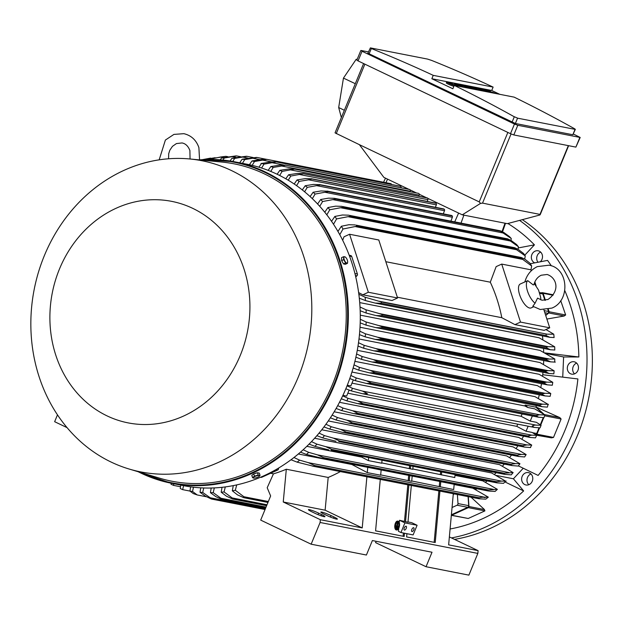 <?xml version="1.0" encoding="UTF-8"?>
<svg xmlns="http://www.w3.org/2000/svg" width="623" height="623" viewBox="0 0 623 623"><rect width="100%" height="100%" fill="white"/><g stroke="black" fill="none" stroke-linecap="round" stroke-linejoin="round"><path stroke-width="0.93" d="M533.28 284.96L533.95 284.532C535.204 280.054 537.626 276.947 541.231 275.226L547.126 274.478C556.51 277.476 560.645 290.606 547.967 299.492L542.072 300.239L537.548 298.121L535.064 303.206A13.13 5.249 -114.5 0 1 527.517 291.167A13.13 5.249 -114.5 0 1 527.759 280.661L533.28 284.96M540.842 299.889A13.13 5.249 -114.5 0 1 540.842 299.904L540.671 297.358L538.568 290.131L534.246 283.488M535.064 303.206L532.821 306.267L540.25 309.514L551.885 308.097C570.559 300.816 568.674 268.069 548.941 265.203L537.314 266.621C530.983 269.72 526.824 274.852 524.839 282.017M525.236 281.752L527.759 280.661M533.584 306.796L531.154 307.902A13.13 5.249 -114.5 0 1 529.636 308.035A13.13 5.249 -114.5 0 1 520.236 296.447A13.13 5.249 -114.5 0 1 520.283 284.002L525.259 281.744M501.717 264.09L520.509 322.091L514.948 324.622L501.803 317.699A148.586 130.955 -78.9 0 0 490.293 282.196L496.149 266.621L501.717 264.09L530.928 269.814L531.248 270.803M543.902 309.865L549.72 327.815L520.509 322.091M534.846 281.915L536.107 285.809M501.803 317.699L397.326 297.21M385.824 261.707L490.293 282.196M342.689 240.291L344.005 236.787L349.573 234.256L378.784 239.98L397.575 297.989L392.015 300.52L362.804 294.796L358.622 292.592M349.573 234.256L368.364 292.257L362.804 294.796M397.575 297.989L368.364 292.257M355.725 276.83L356.886 275.857A1.573 1.386 -78.9 0 0 357.4 274.011L351.73 256.512A1.573 1.386 -78.9 0 0 350.718 255.562L349.207 255.266M549.72 327.815L544.159 330.354L514.948 324.622M545.655 315.277L547.975 313.322A1.573 1.386 -78.9 0 0 548.497 311.477L544.152 310.628M539.549 292.584L541.815 293.028A1.573 1.386 -78.9 0 1 542.82 293.978L544.891 300.356M547.835 309.436L548.497 311.477M545.732 315.495L548.762 312.964L564.251 316.001L546.885 319.054M548.326 309.327L549.104 311.734A1.051 0.927 101.1 0 1 548.762 312.964M545.398 300.286L543.131 293.301L552.975 295.232M540.881 292.849L542.181 292.662A1.051 0.927 101.1 0 1 543.131 293.301M560.716 300.652L565.661 314.981L564.041 316.032M542.438 335.883A148.586 130.955 101.1 0 1 542.89 339.846M543.536 348.413A148.586 130.955 101.1 0 1 543.684 352.408M551.363 265.85A164.075 144.606 -78.9 0 0 547.555 260.398L530.313 263.724M544.494 352.859L578.853 356.987A164.075 144.606 -78.9 0 0 564.796 290.614M525.181 259.386L524.737 258.864M518.25 247.946L534.433 244.847A164.075 144.606 -78.9 0 0 507.885 223.509M524.761 255.204L534.433 244.847M562.733 377.071L563.613 356.963L545.468 353.405M563.613 356.963L578.853 356.987M518.383 465.887L538.124 475.427A164.075 144.606 -78.9 0 0 577.887 378.948L542.726 374.727A148.586 130.955 101.1 0 1 542.555 376.199M530.952 483.253A6.3 5.552 -78.9 0 0 532.603 476.914A6.3 5.552 -78.9 0 0 528.413 472.623A6.3 5.552 -78.9 0 0 523.452 474.368A6.3 5.552 -78.9 0 0 521.809 480.699A6.3 5.552 -78.9 0 0 525.991 484.99A6.3 5.552 -78.9 0 0 530.952 483.253M540.429 261.668A6.3 5.552 -78.9 0 0 541.068 252.549A6.3 5.552 -78.9 0 0 538.14 250.796A6.3 5.552 -78.9 0 0 532.104 254.083A6.3 5.552 -78.9 0 0 532.79 261.403A6.3 5.552 -78.9 0 0 534.635 262.813M451.48 537.922A173.264 152.705 -78.9 0 0 572.264 433.997A173.264 152.705 -78.9 0 0 519.574 220.394M450.094 528.982A164.075 144.606 -78.9 0 0 523.647 490.932L513.407 478.783L523.203 468.294M578.471 367.967A6.3 5.552 -78.9 0 0 574.102 361.776A6.3 5.552 -78.9 0 0 567.319 367.952A6.3 5.552 -78.9 0 0 571.68 374.143A6.3 5.552 -78.9 0 0 578.471 367.967M530.936 473.947A6.3 5.552 -78.9 0 0 528.81 475.419A6.3 5.552 -78.9 0 0 528.826 484.717M454.533 539.386A173.264 152.705 -78.9 0 0 577.622 435.049A173.264 152.705 -78.9 0 0 522.347 219.662M576.625 363.1A6.3 5.552 -78.9 0 0 572.669 369.003A6.3 5.552 -78.9 0 0 574.515 373.87M540.663 252.113A6.3 5.552 -78.9 0 0 537.906 262.158M513.407 478.783L495.955 475.365M523.647 490.932L504.918 481.906M418.788 196.237L419.209 195.116A1.316 1.16 -78.9 0 0 418.158 193.309M277.118 174.238L279.867 170.32L288.776 168.95L294.632 169.09L282.149 171.411L279.634 175.476M419.209 195.116L290.879 169.954M418.415 193.332L294.632 169.09M279.867 170.32A168.015 148.079 101.1 0 1 281.012 170.858A168.015 148.079 101.1 0 1 282.149 171.411M285.793 178.778L288.597 174.783L297.233 173.451L303.323 173.638A172.478 152.012 101.1 0 1 303.456 173.708L290.809 176.044L288.239 180.211M427.238 201.439L427.908 199.664A1.316 1.16 -78.9 0 0 427.487 198.028A172.478 152.012 -78.9 0 0 427.355 197.95A1.316 1.16 -78.9 0 0 426.848 197.857M427.355 197.95L303.323 173.638M427.487 198.028L303.456 173.708M288.597 174.783A168.015 148.079 101.1 0 1 290.809 176.044M427.908 199.664L299.827 174.549M410.074 191.697L410.245 191.23L281.674 166.022L273.217 167.439L270.756 171.411M410.245 191.23A1.316 1.16 -78.9 0 0 409.693 189.517L285.669 165.204L281.674 166.022M268.155 170.375L270.865 166.52L280.07 165.111L285.529 165.15L409.552 189.462M409.451 189.439L285.529 165.15A172.478 152.012 101.1 0 1 285.669 165.204M270.865 166.52A168.015 148.079 101.1 0 1 273.217 167.439M401.08 187.796A1.316 1.16 -78.9 0 0 400.457 186.277A172.478 152.012 -78.9 0 0 400.176 186.191L276.145 161.871A172.478 152.012 101.1 0 1 276.433 161.957L264.004 164.137L261.59 168.039M400.457 186.277L276.433 161.957M271.106 161.925L276.145 161.871M258.911 167.198L261.574 163.39A168.015 148.079 101.1 0 1 264.004 164.137M260.998 163.514L271.659 161.871M283.621 164.97L272.228 162.735M391.579 184.501A1.316 1.16 -78.9 0 0 390.956 183.699A172.478 152.012 -78.9 0 0 390.52 183.606L266.488 159.286A172.478 152.012 101.1 0 1 266.924 159.387L254.511 161.513L252.144 165.36M390.956 183.699L266.924 159.387M249.379 164.721L252.011 160.952L261.901 159.41L266.488 159.286M252.011 160.952A168.015 148.079 101.1 0 1 254.511 161.513M271.519 161.887L262.517 160.119M239.676 162.79L242.152 159.223L256.544 157.409A172.478 152.012 101.1 0 1 257.135 157.494L244.73 159.597L242.44 163.335M266.138 159.262L257.135 157.494M242.152 159.223A168.015 148.079 101.1 0 1 244.73 159.597M259.853 159.628L252.541 158.195M230.066 160.999L231.974 158.242L246.303 156.272A172.478 152.012 101.1 0 1 247.051 156.326L234.653 158.421L232.784 161.458M253.133 157.518L247.051 156.326M231.974 158.242A168.015 148.079 101.1 0 1 234.653 158.421M248.055 158.125L242.292 156.996M220.238 159.838L221.476 158.055L235.751 155.921A172.478 152.012 101.1 0 1 236.647 155.921L224.241 158.024L222.972 160.08M240.649 156.708L236.647 155.921M221.476 158.055A168.015 148.079 101.1 0 1 224.241 158.024M236.055 157.401L231.748 156.56M228.01 156.747L225.908 156.334L220.877 156.949L213.494 158.476L212.879 159.465M210.138 159.441L210.613 158.748L225.573 156.357M210.613 158.748A168.015 148.079 101.1 0 1 213.494 158.476M223.821 157.526L220.877 156.949M215.122 157.728L203.308 159.62M202.218 159.683L210.59 158.11M211.29 158.577L209.663 158.258M408.883 189.33L383.861 177.376L359.378 144.661L479.219 201.891L480.567 203.371L482.537 203.137L539.985 214.398L539.861 214.997L507.317 223.657L462.282 214.826L480.567 203.371M363.606 63.554L335.042 132.855L359.378 144.661M357.065 59.621L356.231 59.24L357.15 59.419M356.231 59.24L343.452 78.101L338.678 107.53L341.349 117.545M338.678 107.53L344.34 110.287M343.452 78.101L355.297 83.7M360.826 50.486L356.847 60.143L358.061 60.906L510.486 133.696L513.811 134.942L575.886 147.114L580.184 137.457L517.791 125.285L514.466 124.047L362.041 51.25L361.153 50.479L368.403 51.904M573.433 134.046L580.184 137.457M572.817 134.747L575.341 129.413L517.557 118.168L515.369 123.479L572.817 134.747L575.006 129.436M427.837 59.146L370.381 47.885L367.874 53.196L515.369 123.479M512.051 122.24L514.294 116.789A1575.123 1388.231 -78.9 0 0 454.26 85.398L514.146 97.133A1575.123 1388.231 101.1 0 1 574.18 128.533M431.209 60.252A1575.123 1388.231 101.1 0 1 493.12 87.095L491.726 90.475L499.778 94.322M371.767 48.68L370.662 47.948M493.12 87.095L433.234 75.352A1575.123 1388.231 -78.9 0 0 371.324 48.508L369.081 53.96M427.643 59.115L431.607 60.415M454.26 85.398L452.866 88.778L431.84 78.732L433.234 75.352M431.84 78.732L491.726 90.475M453.007 84.487L452.228 84.121M478.752 89.751L477.467 89.502M464.267 86.909L462.982 86.659M453.887 86.317A4.595 0.483 -157.6 0 1 449.066 84.518A4.595 0.483 -157.6 0 1 446.302 82.882L446.707 81.917A4.595 0.483 22.4 0 0 449.759 83.684A4.595 0.483 22.4 0 0 454.626 85.429L454.611 85.468M458.037 86.138A4.595 0.483 22.4 0 0 453.7 84.627L449.253 82.968L452.462 83.552L450.25 82.501L447.267 81.917A4.595 0.483 22.4 0 0 446.707 81.917M456.41 85.818L454.626 85.429M452.462 83.552L452.15 84.307M470.108 88.505L464.353 86.714L467.756 87.384L464.813 85.974L460.981 85.226L460.818 85.624M460.981 85.226L458.769 84.167L458.606 84.572M458.769 84.167L463.886 85.172L471.385 88.754M464.813 85.974L464.501 86.745M464.353 86.714L464.143 87.212M484.593 91.34L481.042 90.608L478.838 89.548L482.241 90.218L479.297 88.816L475.466 88.061L475.302 88.466M475.466 88.061L473.254 87.01L473.091 87.407M473.254 87.01L478.371 88.014L485.87 91.589M479.297 88.816L478.986 89.58M478.838 89.548L478.628 90.055M495.947 93.567A4.595 0.483 22.4 0 0 491.617 92.056L487.163 90.405L490.371 90.989L488.167 89.93L485.185 89.346A4.595 0.483 22.4 0 0 484.616 89.354A4.595 0.483 22.4 0 0 487.677 91.122A4.595 0.483 22.4 0 0 492.544 92.858L492.528 92.897M494.327 93.248L492.544 92.858M490.371 90.989L490.067 91.737M487.575 91.924L480.076 88.341L479.905 88.746M480.076 88.341L488.853 92.181M473.091 89.089L465.591 85.507L473.122 88.746L468.146 86.005L476.533 89.408L470.17 86.675M470.272 86.426L479.056 90.257M476.517 89.759L473.355 88.373L475.622 89.58M465.591 85.507L465.428 85.904M463.294 87.165L455.795 83.583L455.6 84.058M455.795 83.583L464.571 87.415M459.455 86.41L453.233 83.085L462.998 87.111M461.775 86.87L457.282 85.016L460.732 86.667M451.955 82.836L451.792 83.233M573.76 128.307C575.426 129.226 575.753 129.584 574.733 129.366M517.752 118.199L513.928 116.571M410.152 189.929L416.468 192.951M419.302 194.298L426.545 197.764M427.814 198.363L458.606 213.074L454.728 221.874M462.282 214.826L458.606 213.074M543.684 360.538A148.586 130.955 101.1 0 1 543.536 364.51M542.976 372.289A148.586 130.955 101.1 0 1 542.726 374.727M523.546 436.186A148.586 130.955 101.1 0 1 521.887 439.168M517.884 445.795A148.586 130.955 101.1 0 1 516.101 448.529M511.483 455.094A148.586 130.955 101.1 0 1 509.622 457.555M536.372 405.589A148.586 130.955 101.1 0 1 535.936 406.975L559.804 417.581L561.105 419.014L553.512 437.432L551.441 437.852L536.535 435.22M541.496 383.706A148.586 130.955 101.1 0 1 540.819 387.522M539.284 394.795A148.586 130.955 101.1 0 1 538.365 398.502M535.912 434.807L551.441 437.852M539.557 427.876L536.956 434.184A1.051 0.927 101.1 0 1 535.951 434.815M540.725 425.042L543.77 417.651M525.166 405.067L527.837 407.504L524.885 405.955A148.586 130.955 -78.9 0 0 525.166 405.067L535.873 407.169A148.586 130.955 101.1 0 0 535.936 406.975L544.307 414.536A1.051 0.927 101.1 0 1 544.401 414.638M535.873 407.169L543.233 413.89M543.256 417.62L540.305 424.769M539.035 427.853L536.707 433.507L532.501 432.681M535.383 434.472A1.573 1.386 -78.9 0 0 536.707 433.507M532.346 415.993L530.243 421.101L521.155 416.312A148.586 130.955 -78.9 0 0 522.066 413.984M541.091 425.283L534.799 425.081L532.198 425.961L534.106 427.37L540.009 427.9A168.015 148.079 -78.9 0 0 540.554 426.591A168.015 148.079 -78.9 0 0 541.091 425.283L536.31 422.293L530.243 421.101M528.14 426.21L526.061 431.248L516.771 426.358A148.586 130.955 -78.9 0 0 517.791 424.177M536.691 435.321A168.015 148.079 -78.9 0 1 535.461 437.868L530.235 437.463L527.665 436.116A172.478 152.012 -78.9 0 0 527.736 435.968L531.731 435.15L536.691 435.321L532.089 432.432L526.061 431.248M521.155 416.312L351.979 383.145M535.951 425.096L362.539 391.096L367.399 393.65L362.656 393.759L351.349 390.909L345.835 388.791M347.05 385.816L352.431 388.293A168.015 148.079 101.1 0 1 351.894 389.601A168.015 148.079 101.1 0 1 351.349 390.909M352.431 388.293L362.539 391.096M516.771 426.358L347.821 393.23M536.154 415.533L539.596 414.778L366.69 380.871L371.347 383.215L536.154 415.533A172.478 152.012 -78.9 0 1 536.091 415.689L538.474 417.2L543.972 417.659A168.015 148.079 -78.9 0 0 544.899 414.965L534.713 408.859L527.837 407.504M539.588 414.778L544.899 414.965M371.347 383.215A172.478 152.012 101.1 0 1 371.292 383.379L366.308 383.441L355.312 380.669L349.783 378.543M536.091 415.689L371.292 383.379M350.835 375.482L356.247 377.974A168.015 148.079 101.1 0 1 355.312 380.669M356.247 377.974L366.69 380.871M347.284 385.232L350.835 385.925L353.319 379.905M342.923 395.34L346.653 396.072L349.129 390.068M342.681 395.862L348.031 398.331L357.836 401.056L362.936 403.649A172.478 152.012 101.1 0 1 362.866 403.805L357.337 403.564L346.809 400.877L341.279 398.751M531.731 435.15L357.836 401.056M527.736 435.968L362.936 403.649M527.665 436.116L362.866 403.805M348.031 398.331A168.015 148.079 101.1 0 1 346.809 400.877M530.235 437.463L358.451 403.813M504.287 464.065A148.586 130.955 101.1 0 1 502.395 466.214M496.212 472.693A148.586 130.955 101.1 0 1 494.366 474.477M484.32 509.45L484.92 510.883L468.216 518.484L451.34 515.338M471.035 497.201L484.468 509.567L468.979 506.53A1.051 0.927 101.1 0 1 468.364 507.636L484.92 510.883M487.124 480.933A148.586 130.955 101.1 0 1 485.449 482.311M476.829 488.736A148.586 130.955 101.1 0 1 475.497 489.639M468.364 507.636L451.659 515.237A1.051 0.927 101.1 0 1 451.34 515.314M468.979 506.53L468.278 496.663M468.091 496.624L468.698 505.666L457.983 503.563A1.573 1.386 101.1 0 1 457.064 505.222L452.057 507.504M451.402 514.653A1.573 1.386 -78.9 0 0 451.916 514.536L467.772 507.317A1.573 1.386 -78.9 0 0 468.698 505.666M457.383 494.522L457.983 503.563M453.24 494.483A148.586 130.955 -78.9 0 0 454.292 493.914M449.362 536.917L478.098 550.639L448.638 544.86L453.31 493.728M478.098 550.639L477.841 553.403L468.885 575.13L426.046 566.728L375.583 542.633L376.136 541.286M477.841 553.403L320.097 522.479L311.15 544.198L366.402 555.031L372.375 540.554L432.012 552.243L426.046 566.728M311.15 544.198L260.687 520.104L270.639 495.963L267.197 487.739L273.442 473.838A148.586 130.955 -78.9 0 0 286.315 469.236L328.189 477.452A148.586 130.955 -78.9 0 0 340.368 471.58M327.168 515.626L324.225 514.224A7.351 0.771 -157.6 0 1 320.837 512.09A7.351 0.771 -157.6 0 1 331.039 515.564L333.983 516.965A7.351 0.771 -157.6 0 1 337.37 519.099A7.351 0.771 -157.6 0 1 327.168 515.626M314.755 513.196L311.812 511.787A7.351 0.771 -157.6 0 1 308.424 509.661A7.351 0.771 -157.6 0 1 318.626 513.126L321.569 514.536A7.351 0.771 -157.6 0 1 324.957 516.662A7.351 0.771 -157.6 0 1 314.755 513.196M366.892 476.782L362.22 527.915L325.12 510.198L283.247 501.99L320.354 519.707L320.097 522.479M362.22 527.915L320.354 519.707M404.483 533.218L404.187 536.458L375.583 530.851L380.279 479.406M439.924 491.103L435.22 542.54L406.624 536.933L406.912 533.701M403.416 533.015L403.12 536.247M399.288 522.549L399.499 520.283L404.927 522.876L417.099 525.259L413.119 534.916L400.947 532.525L398.486 531.349L398.767 528.265M404.927 522.876L400.947 532.525M406.227 528.343A2.103 0.966 -64.5 0 1 404.35 530.048A2.103 0.966 -64.5 0 1 404.28 527.961A2.103 0.966 -64.5 0 1 406.157 526.256A2.103 0.966 -64.5 0 1 406.227 528.343M413.773 529.823A2.103 0.966 -64.5 0 1 411.896 531.528A2.103 0.966 -64.5 0 1 411.826 529.441A2.103 0.966 -64.5 0 1 413.703 527.736A2.103 0.966 -64.5 0 1 413.773 529.823M417.099 525.259L411.671 522.666L407.987 521.942M399.499 520.283L407.964 522.23L411.32 485.496M438.857 490.893L434.153 542.329M408.883 485.013L405.526 521.755M407.816 484.803L404.491 521.256M325.12 510.198L328.189 477.452M286.315 469.236L283.247 501.99M524.706 259.059L525.251 255.905A168.015 148.079 -78.9 0 0 523.507 253.421L518.367 249.488L514.676 247.72L349.534 215.379A172.478 152.012 101.1 0 1 350.173 216.274L336.591 218.914L333.5 224.241M525.251 255.905L514.98 248.585A172.478 152.012 -78.9 0 0 514.333 247.689L514.676 247.72M514.98 248.585L350.173 216.274M514.333 247.689L349.534 215.379M331.545 221.329L334.847 216.438L342.401 214.99L348.701 215.184M334.847 216.438A168.015 148.079 101.1 0 1 336.591 218.914M516.926 249.8L348.047 216.687M518.032 249.262L518.437 246.77A168.015 148.079 -78.9 0 0 516.599 244.535L511.319 240.61L507.69 238.858L342.611 206.525A172.478 152.012 101.1 0 1 343.211 207.241L329.777 209.78L326.81 214.818M518.437 246.77L510.408 241.023L340.726 207.755M510.416 241.031L508.018 239.559A172.478 152.012 -78.9 0 0 507.418 238.835L507.69 238.858M508.018 239.559L343.211 207.241M507.418 238.835L342.611 206.525M324.762 212.217L327.939 207.545L335.61 206.158L341.84 206.345M327.939 207.545A168.015 148.079 101.1 0 1 329.777 209.78M510.977 240.392L511.265 238.508A168.015 148.079 -78.9 0 0 509.341 236.499L503.914 232.558L500.37 230.821L335.353 198.496A172.478 152.012 101.1 0 1 335.89 199.056L322.605 201.525L319.739 206.322M511.265 238.508L500.69 231.367A172.478 152.012 -78.9 0 0 500.152 230.814L500.37 230.821M500.69 231.367L335.89 199.056M500.152 230.814L335.353 198.496M317.598 203.994L320.689 199.508L328.492 198.161L334.644 198.324M320.689 199.508A168.015 148.079 101.1 0 1 322.605 201.525M503.524 233.072L333.095 199.656M450.904 221.118L452.36 217.263A1.316 1.16 -78.9 0 0 452.259 215.963A172.478 152.012 -78.9 0 0 451.807 215.55A1.316 1.16 -78.9 0 0 451.301 215.457M451.807 215.55L327.776 191.238A172.478 152.012 101.1 0 1 328.235 191.643L315.106 194.065L312.325 198.667M452.259 215.963L328.235 191.643M310.106 196.58L313.112 192.258L321.086 190.934L327.776 191.238M313.112 192.258A168.015 148.079 101.1 0 1 315.106 194.065M452.36 217.263L325.175 192.32M443.311 213.853L444.487 210.714A1.316 1.16 -78.9 0 0 444.292 209.289A172.478 152.012 -78.9 0 0 443.934 209.009A1.316 1.16 -78.9 0 0 443.436 208.907M443.934 209.009L319.911 184.688A172.478 152.012 101.1 0 1 320.269 184.969L307.295 187.352L304.592 191.783M444.292 209.289L320.269 184.969M302.295 189.929L305.223 185.732L313.392 184.424L319.911 184.688M305.223 185.732A168.015 148.079 101.1 0 1 307.295 187.352M444.487 210.714L316.982 185.716M435.415 207.303L436.334 204.858A1.316 1.16 -78.9 0 0 436.03 203.316A172.478 152.012 -78.9 0 0 435.781 203.145A1.316 1.16 -78.9 0 0 435.282 203.051M435.781 203.145L311.757 178.832A172.478 152.012 101.1 0 1 312.006 178.996L308.533 179.798L436.334 204.858M436.03 203.316L312.006 178.996M294.188 184.003L297.054 179.922L305.441 178.599L311.757 178.832M309.07 179.743L298.627 181.488M297.054 179.922A168.015 148.079 101.1 0 1 299.196 181.355L296.564 185.646M530.952 269.884L531.668 266.005A168.015 148.079 -78.9 0 0 530.025 263.249L525.018 259.269L521.287 257.494L356.076 225.137A172.478 152.012 101.1 0 1 356.745 226.219L343.008 229.015L339.769 234.7M531.668 266.005L521.544 258.537A172.478 152.012 -78.9 0 0 520.883 257.447L521.287 257.494M521.544 258.537L356.745 226.219M520.883 257.447L356.076 225.137M337.931 231.429L341.365 226.258L348.841 224.732L355.18 224.926M341.365 226.258A168.015 148.079 101.1 0 1 343.008 229.015M523.04 259.472L355.032 226.531M358.84 294.266L365.109 297.218L381.276 301.937L547.243 334.185L379.236 301.244M547.243 334.185L553.769 334.201L545.958 329.528M553.769 334.201A168.015 148.079 -78.9 0 1 554.104 337.557L549.844 337.331L546.2 335.579L381.393 303.269L375.139 303.082L365.444 300.566L359.3 298.176M546.2 335.579A172.478 152.012 -78.9 0 0 546.075 334.247M381.276 301.937A172.478 152.012 101.1 0 1 381.393 303.269M365.109 297.218A168.015 148.079 101.1 0 1 365.444 300.566M524.885 405.955L351.94 372.04M546.823 346.847L548.333 346.715L379.454 313.603L382.016 314.537L546.823 346.847A172.478 152.012 -78.9 0 1 546.846 348.023L550.358 349.752L554.805 350.025A168.015 148.079 -78.9 0 0 554.704 346.801L539.097 337.775L359.705 302.599M554.696 362.103A168.015 148.079 -78.9 0 0 554.797 358.988L539.993 350.383L360.273 315.152M545.927 370.973L548.108 370.654L377.678 337.238L381.128 338.663L545.927 370.973A172.478 152.012 -78.9 0 1 545.849 371.814L549.042 373.481L553.847 373.831A168.015 148.079 -78.9 0 0 554.135 370.817L539.939 362.531L360.008 327.254M544.432 382.553L546.924 382.125L375.809 348.576L379.625 350.235L544.432 382.553A172.478 152.012 -78.9 0 1 544.323 383.215L547.337 384.85L552.313 385.232A168.015 148.079 -78.9 0 0 552.772 382.312L539.051 374.275L358.988 338.967M542.283 393.829L545.094 393.3L373.341 359.619L377.476 361.519L542.283 393.829A172.478 152.012 -78.9 0 1 542.174 394.32L544.993 395.916L550.14 396.329A168.015 148.079 -78.9 0 0 550.763 393.487L537.384 385.637L357.275 350.321M539.518 404.818L542.649 404.179L370.296 370.381L374.711 372.507L539.518 404.818A172.478 152.012 -78.9 0 1 539.425 405.145L542.033 406.694L547.352 407.138A168.015 148.079 -78.9 0 0 548.131 404.374L535.009 396.649L354.915 361.34M542.283 404.148L548.427 404.366M539.425 405.145L374.618 372.834L369.408 372.85L358.692 370.148L353.14 368.006M354.012 364.86L359.471 367.383A168.015 148.079 101.1 0 1 358.692 370.148M358.809 367.188L370.903 370.545M545.094 393.3L550.763 393.487M542.174 394.32L377.367 362.01L371.939 361.986L361.48 359.339L355.889 357.189M377.476 361.519A172.478 152.012 101.1 0 1 377.367 362.01M356.574 353.942L362.103 356.496A168.015 148.079 101.1 0 1 361.48 359.339M362.103 356.496L373.341 359.619M546.924 382.125L552.772 382.312M544.323 383.215L379.516 350.905L373.893 350.842L363.661 348.241L357.999 346.061M379.625 350.235A172.478 152.012 101.1 0 1 379.516 350.905M358.498 342.712L364.12 345.321A168.015 148.079 101.1 0 1 363.661 348.241M364.12 345.321L375.809 348.576M548.108 370.654L554.135 370.817M545.849 371.814L381.042 339.496L375.241 339.403L365.187 336.841L359.455 334.629M381.128 338.663A172.478 152.012 101.1 0 1 381.042 339.496M359.751 331.163L365.475 333.827A168.015 148.079 101.1 0 1 365.187 336.841M365.475 333.827L377.678 337.238M550.615 361.862L546.706 360.086A172.478 152.012 -78.9 0 0 546.745 359.082L554.797 358.988M555.288 362.119L550.389 361.846M546.706 360.086L381.907 327.776L375.934 327.643L366.036 325.113L360.195 322.854M548.59 358.856L378.909 325.588L381.946 326.764L546.745 359.082M381.946 326.764A172.478 152.012 101.1 0 1 381.907 327.776M360.273 319.264L366.145 321.998A168.015 148.079 101.1 0 1 366.036 325.113M366.145 321.998L378.909 325.588M548.333 346.715L554.704 346.801M546.846 348.023L382.047 315.713L375.926 315.55L366.153 313.034L360.172 310.721M382.016 314.537A172.478 152.012 101.1 0 1 382.047 315.713M360.008 306.983L366.051 309.81A168.015 148.079 101.1 0 1 366.153 313.034M366.051 309.81L379.454 313.603M530.329 447.555A168.015 148.079 -78.9 0 0 531.715 445.079L518.788 437.471L339.48 402.31M519.029 456.542L516.833 455.569A172.478 152.012 -78.9 0 0 517.098 455.148L352.299 422.838A172.478 152.012 101.1 0 1 352.026 423.258L348.382 423.118L518.406 456.449L524.605 456.963A168.015 148.079 -78.9 0 0 526.139 454.556L513.079 446.87L334.162 411.787M512.503 465.646L510.502 464.859A172.478 152.012 -78.9 0 0 510.891 464.322L346.092 432.012A172.478 152.012 101.1 0 1 345.703 432.541L342.494 432.346L511.88 465.56L518.25 466.066A168.015 148.079 -78.9 0 0 519.956 463.738L506.67 455.927L328.259 420.946M505.323 474.446L503.54 473.823A172.478 152.012 -78.9 0 0 504.062 473.192L339.255 440.882A172.478 152.012 101.1 0 1 338.733 441.512L504.716 474.36L511.249 474.866A168.015 148.079 -78.9 0 0 513.134 472.608L499.514 464.633L321.748 429.777M497.458 482.926L495.892 482.459A172.478 152.012 -78.9 0 0 496.562 481.743L331.763 449.432A172.478 152.012 101.1 0 1 331.093 450.141L496.858 482.848L503.548 483.331A168.015 148.079 -78.9 0 0 505.627 481.158L491.57 472.95L314.607 438.249M488.837 491.064L495.09 491.438A168.015 148.079 -78.9 0 0 497.38 489.351L482.732 480.831L454.985 475.388M479.391 498.805L485.784 499.14A168.015 148.079 -78.9 0 0 488.323 497.154L472.888 488.222L454.151 484.546M504.062 473.192L513.134 472.608M503.54 473.823L338.733 441.512M508.812 472.522L333.391 438.133L339.255 440.882M335.999 441.279L322.589 437.876L316.881 435.664M319.046 433.11L324.474 435.617A168.015 148.079 101.1 0 1 322.589 437.876M324.474 435.617L333.391 438.133M510.891 464.322L515.486 463.621L519.956 463.738M510.502 464.859L345.703 432.541M515.486 463.621L340.392 429.294L346.092 432.012M342.494 432.346L329.598 429.076L323.96 426.903M325.915 424.255L331.304 426.747A168.015 148.079 101.1 0 1 329.598 429.076M331.304 426.747L340.392 429.294M517.098 455.148L521.506 454.416L526.139 454.556M516.833 455.569L352.026 423.258M521.506 454.416L346.777 420.159L352.299 422.838M348.382 423.118L335.945 419.972L330.369 417.815M332.121 415.089L337.487 417.566A168.015 148.079 101.1 0 1 335.945 419.972M337.487 417.566L346.777 420.159M522.705 445.694L357.906 413.384A172.478 152.012 101.1 0 1 357.742 413.68L353.7 413.602L524.309 447.049L522.549 445.99A172.478 152.012 -78.9 0 0 522.705 445.694L526.918 444.923L531.715 445.079M530.617 447.563L524.582 447.104M522.549 445.99L357.742 413.68M526.918 444.923L352.587 410.744L357.906 413.384M353.7 413.602L352.587 413.353M353.202 413.501L340.999 410.386M337.705 405.62L343.055 408.088A168.015 148.079 101.1 0 1 341.677 410.565L336.132 408.431M343.055 408.088L352.587 410.744M496.562 481.743L501.46 481.104L325.751 446.652L331.763 449.432M501.235 481.096L506.234 481.135M495.892 482.459L331.093 450.141M328.858 449.907L314.895 446.341L309.086 444.09M311.484 441.621L316.967 444.168A168.015 148.079 101.1 0 1 314.895 446.341M316.967 444.168L325.751 446.652M455.055 474.648L454.79 477.545L412.831 468.971M441.668 472.024L441.403 474.921M440.593 471.813L440.36 474.368M410.627 465.942L410.362 468.831L412.8 469.306L413.065 466.417M410.362 468.831L381.79 462.889M409.56 465.731L409.327 468.286M368.637 457.703L368.372 460.599L381.759 463.224L382.024 460.327M368.372 460.599L361.745 457.111A148.586 130.955 -78.9 0 0 362.485 456.495M488.346 489.958L323.547 457.64A172.478 152.012 101.1 0 1 322.714 458.411L487.521 490.722A172.478 152.012 -78.9 0 0 488.346 489.958L497.38 489.351M493.377 489.343L317.411 454.837L323.547 457.64M322.714 458.411L306.43 454.447L300.488 452.134M303.152 449.767L308.728 452.36A168.015 148.079 101.1 0 1 306.43 454.447M308.728 452.36L317.411 454.837M454.175 484.297L453.692 489.546L411.733 480.972M440.78 481.672L440.305 486.913M439.713 481.462L439.27 486.368M409.747 475.583L409.264 480.831L411.702 481.306L412.185 476.065M409.264 480.831L380.692 474.89M408.68 475.38L408.229 480.286M367.757 467.351L367.274 472.6L380.661 475.224L381.144 469.976M367.274 472.6L351.902 464.501A148.586 130.955 -78.9 0 0 352.197 464.299M479.336 497.785L314.537 465.474A172.478 152.012 101.1 0 1 313.54 466.277L478.339 498.587A172.478 152.012 -78.9 0 0 479.336 497.785C482.038 497.076 483.923 497.037 484.998 497.676M293.97 457.508L299.663 460.163L308.299 462.648L484.468 497.193L488.323 497.154M308.299 462.648L314.537 465.474M313.54 466.277L297.124 462.149L291.011 459.758M299.663 460.163A168.015 148.079 101.1 0 1 297.124 462.149M361.745 457.111L306.804 446.341M351.902 464.501L298.308 453.996M273.442 473.838L270.561 473.27M260.523 477.257L261.021 477.358A1.573 1.386 -78.9 0 0 261.8 477.265L277.656 470.046A1.573 1.386 -78.9 0 0 278.574 468.387L278.559 468.083M236.717 484.896L235.323 490.278L244.925 497.504L268.124 502.052M268.349 501.515L243.679 496.679M267.96 502.45L243.733 497.699L237.495 494.872L232.324 490.815L233.267 485.613M244.925 497.504A172.478 152.012 101.1 0 1 243.733 497.699M235.323 490.278A168.015 148.079 101.1 0 1 232.324 490.815M171.161 483.222L170.998 484.211L173.49 485.372L180.506 486.75M180.787 485.107L180.242 488.518L182.679 489.647L189.945 491.072L190.607 486.836M193.488 487.202L192.523 491.461A168.015 148.079 101.1 0 1 189.937 491.088L193.301 493.587L197.25 494.966L206.415 496.765M192.523 491.461L197.25 494.966M265.04 509.536L211.477 499.039L205.613 496.29L200.022 492.263L200.738 487.832M265.421 508.602L210.216 497.777L212.225 499.093L265.071 509.458M212.225 499.093A172.478 152.012 101.1 0 1 211.477 499.039M203.737 487.973L202.693 492.443A168.015 148.079 101.1 0 1 200.022 492.263M202.693 492.443L210.216 497.777M265.663 508.025L221.881 499.444L215.87 496.663L210.426 492.661L211.205 488.011M266.044 507.091L220.986 498.26L222.777 499.444L265.733 507.862M222.777 499.444A172.478 152.012 101.1 0 1 221.881 499.444M214.335 487.902L213.198 492.629A168.015 148.079 101.1 0 1 210.426 492.661M213.198 492.629L220.986 498.26M266.628 505.689L232.62 499.023L226.484 496.22L221.181 492.209L222.037 487.311M267.01 504.762L232.13 497.917L233.672 498.937L266.737 505.424M233.672 498.937A172.478 152.012 101.1 0 1 232.62 499.023M225.308 486.913L224.062 491.936A168.015 148.079 101.1 0 1 221.181 492.209M224.062 491.936L232.13 497.917M183.567 485.652L182.679 489.647M173.856 483.752L173.49 485.372M67.066 427.635L54.645 421.701L57.472 414.84M138.197 471.751A163.81 144.372 -78.9 0 0 141.133 473.2A163.81 144.372 -78.9 0 0 171.699 483.323L183.629 485.667A163.81 144.372 -78.9 0 0 352.439 370.412A163.81 144.372 -78.9 0 0 277.227 174.292A163.81 144.372 -78.9 0 0 246.661 164.161L234.739 161.824A163.81 144.372 -78.9 0 0 199.344 159.893M129.125 469.026L159.932 478.269A161.715 142.527 -78.9 0 0 336.373 374.065A161.715 142.527 -78.9 0 0 264.261 173.833A161.715 142.527 -78.9 0 0 221.928 162.066L189.914 158.982A158.561 139.747 -78.9 0 0 36.601 278.855A158.561 139.747 -78.9 0 0 111.237 462.118A158.561 139.747 -78.9 0 0 129.125 469.026A158.561 139.747 -78.9 0 0 302.132 366.854A158.561 139.747 -78.9 0 0 231.421 170.531A158.561 139.747 -78.9 0 0 189.914 158.982M192.686 208.331A112.888 99.493 -78.9 0 0 59.497 268.949A112.888 99.493 -78.9 0 0 107.125 415.915A112.888 99.493 -78.9 0 0 240.314 355.297A112.888 99.493 -78.9 0 0 192.686 208.331M342.767 262.571A3.014 1.207 -114.5 0 1 342.315 261.785M343.592 256.707L341.529 257.642L341.63 260.609L343.561 263.926L345.391 264.284L347.455 263.342L347.657 261.746A3.411 1.363 -114.5 0 1 346.793 263.054A3.411 1.363 -114.5 0 1 344.916 261.208A3.411 1.363 -114.5 0 1 344.2 259.596A3.411 1.363 -114.5 0 1 343.896 258.07A3.411 1.363 -114.5 0 1 344.76 256.769L343.592 256.707L343.694 259.666L345.633 262.984L347.455 263.342M345.71 257.361L344.76 256.769A3.411 1.363 -114.5 0 1 345.788 257.447A3.411 1.363 -114.5 0 1 346.637 258.607A3.411 1.363 -114.5 0 1 347.361 260.219A3.411 1.363 -114.5 0 1 347.642 261.52A3.411 1.363 -114.5 0 1 347.657 261.746L347.642 261.528M341.63 260.609L343.694 259.666M343.561 263.926L345.633 262.984M252.829 474.562A3.014 0.755 -18 0 1 253.296 474.204M259.417 476.213L260.056 475.396L259.316 473.114L257.486 472.756L253.725 473.877L251.793 475.349L252.533 477.631L253.538 478.09A3.411 0.857 -18 0 1 253.592 477.179A3.411 0.857 -18 0 1 254.799 476.486A3.411 0.857 -18 0 1 256.435 475.879A3.411 0.857 -18 0 1 259.23 475.497L258.226 475.038L254.464 476.159L252.533 477.631M260.056 475.396L259.23 475.497A3.411 0.857 -18 0 1 259.402 476.229A3.411 0.857 -18 0 1 259.176 476.416A3.411 0.857 -18 0 1 257.969 477.109A3.411 0.857 -18 0 1 256.333 477.716A3.411 0.857 -18 0 1 253.608 478.106A3.411 0.857 -18 0 1 253.538 478.09L253.6 478.106M257.486 472.756L258.226 475.038M253.725 473.877L254.464 476.159M254.192 473.737A3.014 0.755 -18 0 1 256.886 472.935M396.368 528.81L396.454 528.288L397.427 528.483L397.342 528.997L395.916 528.74L396.454 528.288M397.342 528.997L395.916 528.74M398.681 526.91L395.761 526.334L395.846 525.82L397.186 526.077L397.972 522.759L397.427 526.131L398.767 526.388L398.681 526.91L395.761 526.334M396.726 525.991L397.272 522.642L397.723 522.713M398.658 526.373A3.94 1.861 98.6 0 0 398.759 525.874A3.94 1.861 98.6 0 0 397.739 521.685M395.566 525.228A3.94 1.861 -81.4 0 1 397.972 521.692A3.94 1.861 -81.4 0 1 399.211 525.944A3.94 1.861 -81.4 0 1 396.804 529.48A3.94 1.861 -81.4 0 1 395.566 525.228M396.501 529.939A4.462 2.11 -81.4 0 1 396.267 529.932A4.462 2.11 -81.4 0 1 394.865 525.111A4.462 2.11 -81.4 0 1 397.599 521.101A4.462 2.11 -81.4 0 1 397.824 521.163M399.46 525.991A4.462 2.11 98.6 0 0 398.058 521.171A4.462 2.11 98.6 0 0 395.317 525.181A4.462 2.11 98.6 0 0 396.726 530.002A4.462 2.11 98.6 0 0 399.46 525.991M396.578 529.418A3.94 1.861 98.6 0 0 398.525 526.887M396.064 527.572L396.15 527.05L398.097 527.432L398.011 527.954L395.605 527.502L396.15 527.05M398.011 527.954L395.605 527.502M547.975 313.322L544.821 312.707M542.82 293.978L539.806 293.386M549.104 311.734L565.661 314.981M336.249 133.618L364.876 64.161M358.061 60.906L362.041 51.25M510.486 133.696L514.466 124.047M513.811 134.942L517.791 125.285M575.886 147.114L579.865 137.457M539.985 214.398L568.332 145.634M482.537 203.137L511.055 133.961M479.219 201.891L507.846 132.434M387.537 179.136L385.964 182.71M463.886 215.145L461.028 223.104M505.027 223.205L502.052 231.491M536.956 434.184L553.512 437.432M544.627 415.782L561.105 419.014M544.307 414.536L559.804 417.581M451.659 515.237L468.216 518.484M451.916 514.536L451.418 514.442M467.772 507.317L457.064 505.222M330.424 517.067L331.039 515.564M333.469 518.227L333.983 516.965M318.003 514.629L318.626 513.126M321.047 515.789L321.569 514.536M349.511 256.076L351.73 256.512M354.923 273.528L357.4 274.011M355.429 275.568L356.886 275.857M278.177 468.309L278.574 468.387M275.818 469.68L277.656 470.046M260.92 477.086L261.8 477.265M138.166 471.743L141.109 473.192L171.699 483.323A163.81 144.372 -78.9 0 0 340.508 368.076A163.81 144.372 -78.9 0 0 265.297 171.948A163.81 144.372 -78.9 0 0 234.739 161.824L202.81 159.644L199.305 159.885M140.814 472.538A163.288 143.913 -78.9 0 0 141.094 472.67A163.288 143.913 -78.9 0 0 333.749 384.983A163.288 143.913 -78.9 0 0 264.861 172.384A163.288 143.913 -78.9 0 0 202.062 160.15M542.462 292.67L553.271 294.788M427.105 197.873L302.887 173.513M199.562 159.87L198.893 147.596C196.237 140.058 191.222 135.417 183.847 133.672L173.926 134.404L165.391 140.05L159.169 159.838M190.062 158.997L189.898 150.509C188.169 146.101 185.545 143.578 182.025 142.947L176.426 143.57L172.439 146.358L169.806 150.268L168.701 153.725L168.56 158.779M484.616 89.354L484.344 90.023M540.211 214.647L568.628 145.689M385.489 178.155L383.55 182.235M505.51 223.307L502.543 231.748M534.332 427.425L362.656 393.759M538.474 417.2L366.308 383.441M451.558 215.472L327.137 191.074M443.693 208.923L319.334 184.54M435.539 203.067L311.251 178.7M549.844 337.331L375.139 303.082M542.033 406.694L369.408 372.85M544.993 395.916L371.939 361.986M547.337 384.85L373.893 350.842M549.042 373.481L375.241 339.403M550.07 361.792L375.934 327.643M550.358 349.752L375.926 315.55M488.214 490.971L321.032 458.193M478.83 498.727L312.442 466.105M397.599 521.101L398.058 521.171M396.267 529.932L396.726 530.002"/></g></svg>
